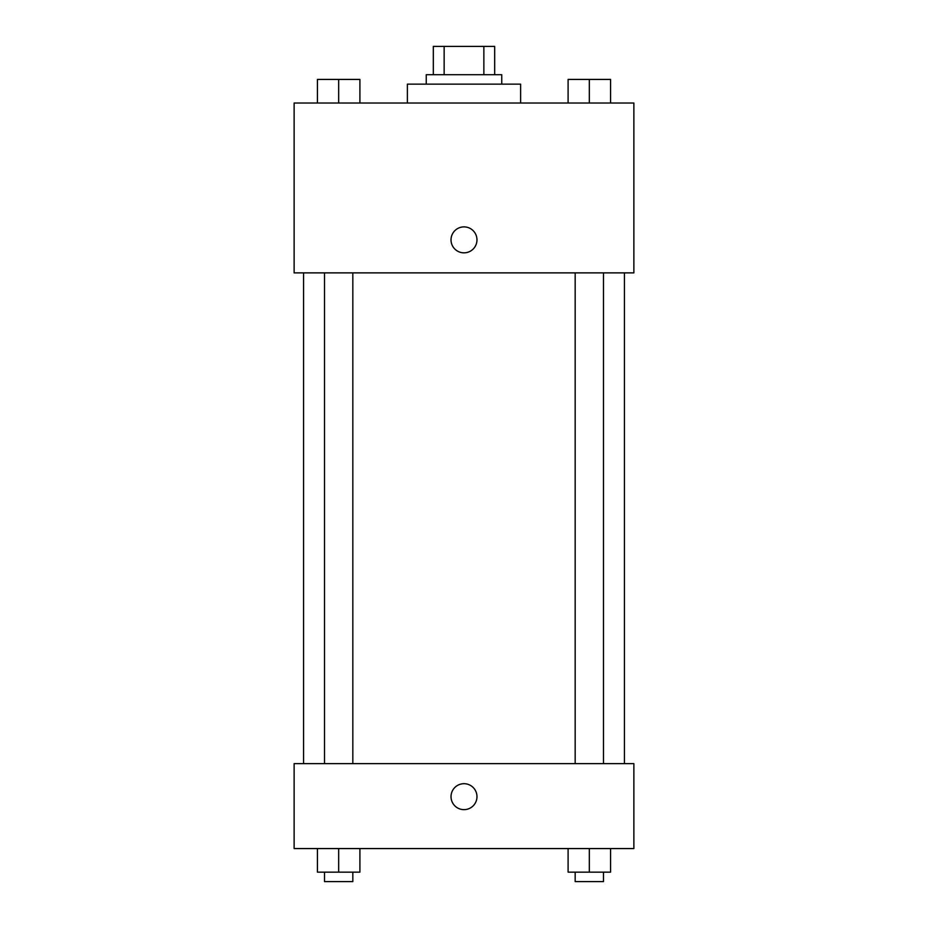 <?xml version="1.0" encoding="UTF-8"?>
<svg xmlns="http://www.w3.org/2000/svg" width="928" height="928" viewBox="0 0 928 928"><rect width="100%" height="100%" fill="white"/><g stroke="black" fill="none" stroke-linecap="round" stroke-linejoin="round"><path stroke-width="1.39" d="M444.141 74.716L444.141 46.4L433.33 46.4L433.33 74.716L433.33 46.4M444.141 46.4L494.67 46.4L494.67 74.716M483.859 74.716L483.859 46.4M426.254 84.146L426.254 74.716L501.746 74.716L501.746 84.146M520.62 103.02L520.62 84.146L407.38 84.146L407.38 103.02M294.13 103.02L633.87 103.02L633.87 272.89L294.13 272.89L294.13 103.02M451.02 239.865A12.98 12.98 0 0 1 470.484 228.624A12.98 12.98 0 0 1 470.484 251.105A12.98 12.98 0 0 1 451.02 239.865M294.13 763.64L633.87 763.64L633.87 848.575L294.13 848.575L294.13 763.64M464 809.645A12.98 12.98 0 0 1 452.76 790.18A12.98 12.98 0 0 1 475.24 790.18A12.98 12.98 0 0 1 464 809.645M568.098 848.575L568.098 872.158L610.566 872.158L610.566 848.575L610.566 872.158M589.326 872.158L589.326 848.575M603.478 872.158L603.478 881.6L575.174 881.6L575.174 872.158M317.434 848.575L317.434 872.158L359.902 872.158L359.902 848.575L359.902 872.158M338.674 872.158L338.674 848.575M352.826 872.158L352.826 881.6L324.522 881.6L324.522 872.158M568.098 103.02L568.098 79.425L610.566 79.425L610.566 103.02L610.566 79.425M589.326 103.02L589.326 79.425M603.478 79.425L575.174 79.425M317.434 103.02L317.434 79.425L359.902 79.425L359.902 103.02L359.902 79.425M338.674 103.02L338.674 79.425M352.826 79.425L324.522 79.425M624.44 763.64L624.44 272.89M303.56 763.64L303.56 272.89M575.174 272.89L575.174 763.64M603.478 272.89L603.478 763.64M352.826 763.64L352.826 272.89M324.522 763.64L324.522 272.89"/></g></svg>
